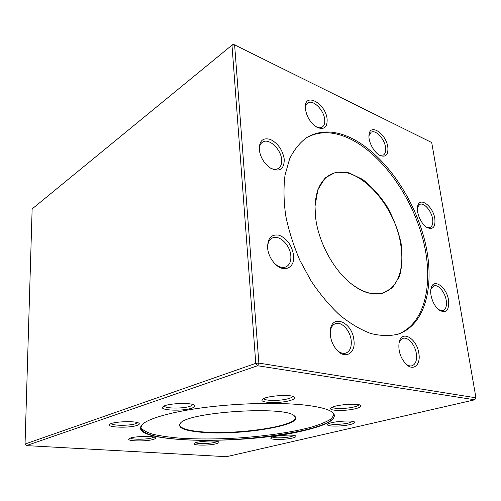 <?xml version="1.0" encoding="UTF-8"?>
<svg xmlns="http://www.w3.org/2000/svg" width="501" height="501" viewBox="0 0 501 501"><rect width="100%" height="100%" fill="white"/><g stroke="black" fill="none" stroke-linecap="round" stroke-linejoin="round"><path stroke-width="0.75" d="M418.886 353.593C420.834 364.647 413.651 371.341 406.461 364.553C400.474 358.202 398.026 350.825 399.122 342.408C401.539 329.307 417.108 338.476 418.886 353.593M353.913 340.173C355.892 353.042 345.477 359.762 337.073 350.299C332.295 344.782 330.027 338.413 330.265 331.211C331.123 313.131 352.36 321.761 353.913 340.173M293.599 255.378C295.195 267.615 284.305 273.277 275.331 264.159C270.972 259.731 268.398 254.439 267.603 248.271C267.465 238.282 271.298 233.929 279.12 235.201C287.017 238.532 291.839 245.258 293.599 255.378M284.274 159.28C284.136 169.526 279.489 172.444 270.34 168.042C264.115 163.526 260.42 157.408 259.249 149.674C259.205 140.75 262.944 137.343 270.459 139.453C278.036 143.399 282.645 150.006 284.274 159.28M327.122 119.15C327.46 127.235 324.222 130.016 317.421 127.492C310.157 122.858 306.098 116.132 305.253 107.302C304.877 91.796 325.85 103.619 327.122 119.15M387.83 147.188C388.432 154.784 385.845 157.546 380.065 155.485C374.053 152.749 368.047 141.539 369.024 134.844C369.963 122.739 386.302 133.786 387.83 147.188M434.824 218.643C435.594 226.966 433.052 229.953 427.203 227.611C421.397 224.554 416.087 212.837 417.627 206.487C419.337 196.004 433.115 205.999 434.824 218.643M448.545 300.155C449.328 310.244 446.291 313.62 439.427 310.288C433.697 306.474 429.257 294.707 431.098 288.282C433.346 277.592 446.735 286.973 448.545 300.155M475.95 397.813L431.712 142.534L234.612 44.865L258.867 363.093L475.95 397.813L474.785 399.792L257.57 365.724L26.39 445.608L226.502 456.693L474.785 399.792M349.748 137.374C333.804 130.166 319.506 130.191 306.85 137.462C299.874 142.547 294.131 149.68 289.616 158.867L285.025 175.112C283.472 187.518 283.698 201.026 285.702 215.624C288.751 230.56 293.467 245.44 299.842 260.276L311.278 281.268C320.064 294.294 329.577 305.597 339.816 315.185C350.224 323.558 360.532 329.658 370.753 333.491C380.685 335.964 389.841 336.177 398.226 334.123C426.796 324.366 435.707 281.85 424.165 238.382C412.667 194.801 382.307 152.385 349.748 137.374M305.56 430.202C247.099 445.264 125.294 443.548 142.059 424.716C147.952 418.46 172.858 411.359 207.376 407.15C241.864 402.942 281.875 402.284 306.524 405.278C320.083 406.981 328.762 409.355 332.558 412.398C338.112 418.56 329.113 424.497 305.56 430.202M216.2 443.761C209.011 445.721 191.82 445.527 194.169 443.473C195.515 441.249 217.271 439.991 218.812 442.045C219.35 442.596 218.48 443.172 216.2 443.761M153.193 439.452C145.991 441.7 126.089 441.268 128.926 438.87C130.586 436.396 153.663 435.4 155.36 437.717C155.917 438.287 155.197 438.87 153.193 439.452M136.861 425.487C128.939 428.242 106.137 427.453 109.681 424.46C111.817 421.485 136.936 420.571 139.065 423.37C139.76 424.078 139.028 424.785 136.861 425.487M191.601 408.215C182.308 411.421 158.823 410.444 162.819 406.918C165.311 403.399 191.827 402.115 194.532 405.359C195.49 406.317 194.513 407.269 191.601 408.215M290.029 400.531C279.771 403.668 258.729 402.979 262.374 399.535C264.71 395.922 291.288 393.886 294.237 397.105C295.383 398.22 293.981 399.36 290.029 400.531M355.779 408.628C345.915 411.265 327.986 410.977 330.879 408.165C332.708 405.015 358.046 402.672 360.645 405.434C361.666 406.443 360.044 407.507 355.779 408.628M350.155 424.535C341.419 426.702 325.349 426.601 327.71 424.347C329.138 421.754 352.472 419.7 354.514 421.999C355.29 422.794 353.844 423.633 350.155 424.535M292.384 438.043C284.643 439.978 268.812 439.891 271.003 437.893C272.268 435.626 294.131 434.01 295.79 436.058C296.398 436.684 295.264 437.348 292.384 438.043M255.779 363.344L231.982 45.146L32.139 208.923L25.05 444.036L255.779 363.344L258.867 363.093L257.57 365.724L255.779 363.344M234.612 44.865L233.284 44.307L231.982 45.146L234.612 44.865M26.39 445.608L25.05 444.036M142.178 424.591L140.668 427.841C142.303 433.797 155.492 437.661 180.228 439.433C237.8 444.074 335.589 430.384 334.336 415.316L332.42 412.292M334.192 414.653L331.117 418.942C326.602 421.823 319.957 424.579 311.177 427.203C292.202 432.275 265.799 436.108 238.564 437.974C217.766 439.195 198.509 439.289 180.792 438.243C169.776 437.335 160.42 435.989 152.73 434.217C146.229 432.213 142.228 429.858 140.725 427.159M201.765 432.282C184.5 430.797 177.341 427.841 180.279 423.401C186.879 411.935 286.459 405.497 294.488 416.018C306.117 425.055 239.697 435.839 201.765 432.282M180.473 423.201L179.734 425.005C180.51 428.399 187.925 430.678 201.972 431.843C236.616 435.018 296.767 426.357 295.233 417.533L294.262 415.843M272.469 437.097C274.172 438.312 285.633 437.987 291.269 436.578L294.206 435.494M329.151 423.489C330.66 424.879 342.54 424.547 348.99 422.944L352.898 421.41M332.295 407.232C333.403 409.092 347.036 408.847 354.489 406.85C357.1 406.173 358.616 405.484 359.029 404.777M263.795 398.577C264.422 401.032 280.698 401.025 288.589 398.608C291.056 397.888 292.415 397.143 292.665 396.372M164.29 405.998C164.892 408.603 182.959 408.791 190.111 406.311L192.998 404.589M111.203 423.614C112.343 425.775 129.471 425.844 135.464 423.752L137.537 422.637M130.448 438.087C132.057 439.709 146.605 439.565 151.941 437.899L153.82 437.066M195.666 442.709C197.425 443.999 209.806 443.729 215.061 442.308L217.252 441.456M350.806 283.416C363.3 292.979 374.466 295.985 384.317 292.44C398.132 287.311 404.345 268.01 400.913 245.941C395.715 203.801 354.464 160.27 329.739 174.968C320.678 180.21 315.768 190.687 315.023 206.399M306.217 137.863C318.749 130.98 332.839 131.068 348.477 138.119C380.898 153.012 411.127 195.058 422.7 238.395C434.298 281.618 425.687 324.072 397.512 334.349M368.78 293.116C362.924 291.532 356.981 288.338 350.944 283.528C333.077 269.525 317.935 241.019 315.486 216.488L315.029 206.224L317.935 189.466L325.281 177.761L336.046 172.119L348.921 172.789L362.555 179.371C371.592 186.403 379.739 195.421 387.01 206.431C393.46 218.173 398.126 230.347 401.019 242.966C402.71 255.353 402.215 266.457 399.541 276.276L392.602 287.643L382.044 293.573L368.78 293.116M438.744 309.762L443.053 310.526C445.915 309.217 446.973 305.829 446.222 300.356C445.007 292.102 438.049 283.979 433.703 285.864L430.923 289.102M426.47 227.153L430.127 227.41C432.413 226.189 433.233 223.333 432.588 218.843C431.424 210.708 423.859 202.172 419.713 204.439L417.49 207.333M379.326 155.078L383.309 155.085C385.313 153.838 386.064 151.277 385.557 147.407C384.524 138.833 375.512 129.277 371.103 132.258L368.955 135.708M316.707 127.104C318.874 127.993 320.709 127.987 322.206 127.091C324.247 125.695 325.074 123.127 324.686 119.395C323.871 109.876 312.849 99.092 307.727 103.018C306.28 104.014 305.46 105.724 305.278 108.135M269.757 167.647C273.076 169.532 275.932 169.801 278.324 168.449C280.854 166.777 281.95 163.808 281.618 159.543C280.986 148.972 268.661 137.606 262.499 142.178C260.226 143.756 259.167 146.486 259.33 150.381M274.936 263.764C278.932 267.227 282.658 268.248 286.121 266.826C289.634 264.929 291.2 261.196 290.812 255.629C290.104 244.845 278.913 234.18 272.156 238.1C268.899 239.954 267.402 243.53 267.666 248.822M336.628 349.811C339.803 352.842 342.891 353.931 345.884 353.08C349.992 351.32 351.765 347.093 351.188 340.392C350.224 330.478 341.475 321.128 335.376 323.684C332.507 324.842 330.792 327.566 330.228 331.862M405.866 363.995C408.039 365.686 410.087 366.281 412.01 365.774C415.655 364.283 417.108 360.288 416.369 353.794C415.21 344.901 407.939 336.509 402.904 338.4C401.044 339.033 399.729 340.63 398.971 343.185"/></g></svg>
